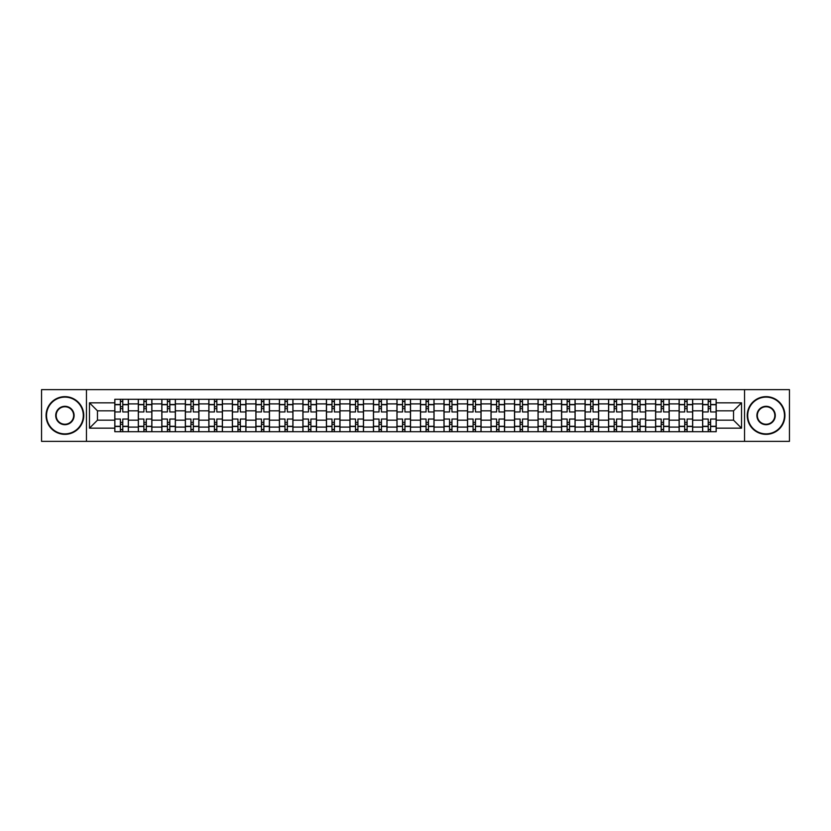 <?xml version="1.0" encoding="UTF-8"?>
<svg xmlns="http://www.w3.org/2000/svg" width="831" height="831" viewBox="0 0 831 831"><rect width="100%" height="100%" fill="white"/><g stroke="black" fill="none" stroke-linecap="round" stroke-linejoin="round"><path stroke-width="1.25" d="M744.534 441.354L789.45 441.354L789.45 389.646L41.55 389.646L41.55 441.354L744.534 441.354L744.534 389.646M138.32 431.705L138.32 403.897L128.369 403.897L128.369 431.705M128.369 403.897L128.369 399.296M138.32 403.897L138.32 399.296M151.886 399.296L151.886 431.705M161.827 431.705L161.827 399.296M175.393 399.296L175.393 431.705M185.344 431.705L185.344 399.296M198.91 399.296L198.91 431.705M208.851 431.705L208.851 399.296M222.417 399.296L222.417 431.705M232.368 431.705L232.368 399.296M245.934 399.296L245.934 431.705M255.886 431.705L255.886 399.296M269.452 399.296L269.452 431.705M279.393 431.705L279.393 399.296M292.959 399.296L292.959 431.705M302.91 431.705L302.91 399.296M316.476 399.296L316.476 431.705M326.417 431.705L326.417 399.296M339.983 399.296L339.983 431.705M349.934 431.705L349.934 399.296M363.5 399.296L363.5 431.705M373.451 431.705L373.451 399.296M387.017 399.296L387.017 431.705M396.958 431.705L396.958 399.296M410.524 399.296L410.524 431.705M420.476 431.705L420.476 399.296M434.042 399.296L434.042 431.705M443.983 431.705L443.983 399.296M457.549 399.296L457.549 431.705M467.5 431.705L467.5 399.296M481.066 399.296L481.066 431.705M491.017 431.705L491.017 399.296M504.583 399.296L504.583 431.705M514.524 431.705L514.524 399.296M528.09 399.296L528.09 431.705M538.041 431.705L538.041 399.296M551.607 399.296L551.607 431.705M561.548 431.705L561.548 399.296M575.114 399.296L575.114 431.705M585.066 431.705L585.066 399.296M598.632 399.296L598.632 431.705M608.583 431.705L608.583 399.296M622.149 399.296L622.149 431.705M632.09 431.705L632.09 399.296M645.656 399.296L645.656 431.705M655.607 431.705L655.607 399.296M669.173 399.296L669.173 431.705M679.114 431.705L679.114 399.296M692.68 399.296L692.68 431.705M702.631 431.705L702.631 399.296M702.631 420.174L692.68 420.174M679.114 420.174L669.173 420.174M655.607 420.174L645.656 420.174M632.09 420.174L622.149 420.174M608.583 420.174L598.632 420.174M585.066 420.174L575.114 420.174M561.548 420.174L551.607 420.174M538.041 420.174L528.09 420.174M514.524 420.174L504.583 420.174M491.017 420.174L481.066 420.174M467.5 420.174L457.549 420.174M443.983 420.174L434.042 420.174M420.476 420.174L410.524 420.174M396.958 420.174L387.017 420.174M373.451 420.174L363.5 420.174M349.934 420.174L339.983 420.174M326.417 420.174L316.476 420.174M302.91 420.174L292.959 420.174M279.393 420.174L269.452 420.174M255.886 420.174L245.934 420.174M232.368 420.174L222.417 420.174M208.851 420.174L198.91 420.174M185.344 420.174L175.393 420.174M161.827 420.174L151.886 420.174M138.32 420.174L128.369 420.174M702.631 410.826L692.68 410.826M679.114 410.826L669.173 410.826M655.607 410.826L645.656 410.826M632.09 410.826L622.149 410.826M608.583 410.826L598.632 410.826M585.066 410.826L575.114 410.826M561.548 410.826L551.607 410.826M538.041 410.826L528.09 410.826M514.524 410.826L504.583 410.826M491.017 410.826L481.066 410.826M467.5 410.826L457.549 410.826M443.983 410.826L434.042 410.826M420.476 410.826L410.524 410.826M396.958 410.826L387.017 410.826M373.451 410.826L363.5 410.826M349.934 410.826L339.983 410.826M326.417 410.826L316.476 410.826M302.91 410.826L292.959 410.826M279.393 410.826L269.452 410.826M255.886 410.826L245.934 410.826M232.368 410.826L222.417 410.826M208.851 410.826L198.91 410.826M185.344 410.826L175.393 410.826M161.827 410.826L151.886 410.826M138.32 410.826L128.369 410.826M97.466 420.174L114.803 420.174L114.803 410.826L97.466 410.826L97.466 420.174L89.478 428.162L89.478 402.838L114.803 402.838L114.803 410.826M716.197 410.826L716.197 420.174L733.534 420.174L733.534 410.826L716.197 410.826L716.197 399.296L114.803 399.296L114.803 402.838M716.197 402.838L741.522 402.838L741.522 428.162L716.197 428.162L716.197 420.174M114.803 420.174L114.803 431.705L716.197 431.705L716.197 428.162M114.803 428.162L89.478 428.162M86.466 441.354L86.466 389.646M122.791 429.44L120.381 429.44M120.381 401.56L122.791 401.56M146.308 429.44L143.888 429.44M143.888 401.56L146.308 401.56M169.815 429.44L167.405 429.44M167.405 401.56L169.815 401.56M193.332 429.44L190.922 429.44M190.922 401.56L193.332 401.56M216.839 429.44L214.429 429.44M214.429 401.56L216.839 401.56M240.356 429.44L237.946 429.44M237.946 401.56L240.356 401.56M263.874 429.44L261.453 429.44M261.453 401.56L263.874 401.56M287.381 429.44L284.971 429.44M284.971 401.56L287.381 401.56M310.898 429.44L308.488 429.44M308.488 401.56L310.898 401.56M334.405 429.44L331.995 429.44M331.995 401.56L334.405 401.56M357.922 429.44L355.512 429.44M355.512 401.56L357.922 401.56M381.439 429.44L379.029 429.44M379.029 401.56L381.439 401.56M404.946 429.44L402.536 429.44M402.536 401.56L404.946 401.56M428.464 429.44L426.054 429.44M426.054 401.56L428.464 401.56M451.971 429.44L449.561 429.44M449.561 401.56L451.971 401.56M475.488 429.44L473.078 429.44M473.078 401.56L475.488 401.56M499.005 429.44L496.595 429.44M496.595 401.56L499.005 401.56M522.512 429.44L520.102 429.44M520.102 401.56L522.512 401.56M546.029 429.44L543.619 429.44M543.619 401.56L546.029 401.56M569.547 429.44L567.126 429.44M567.126 401.56L569.547 401.56M593.054 429.44L590.644 429.44M590.644 401.56L593.054 401.56M616.571 429.44L614.161 429.44M614.161 401.56L616.571 401.56M640.078 429.44L637.668 429.44M637.668 401.56L640.078 401.56M663.595 429.44L661.185 429.44M661.185 401.56L663.595 401.56M687.112 429.44L684.692 429.44M684.692 401.56L687.112 401.56M710.619 429.44L708.209 429.44M708.209 401.56L710.619 401.56M89.478 402.838L97.466 410.826M733.534 420.174L741.522 428.162M733.534 410.826L741.522 402.838M128.296 431.705L128.296 411.958L122.791 411.958L122.791 399.296M120.381 399.296L120.381 411.958L114.875 411.958L114.875 399.296M128.296 411.958L128.296 399.296M114.875 431.705L114.875 419.042L120.381 419.042L120.381 431.705M122.791 431.705L122.791 419.042L128.296 419.042M120.381 408.644L122.791 408.644M114.875 419.042L114.875 411.958M122.791 422.356L120.381 422.356M122.791 429.741L120.381 429.741M120.381 424.319L122.791 424.319M122.791 406.681L120.381 406.681M120.381 401.259L122.791 401.259M151.803 431.705L151.803 411.958L146.308 411.958L146.308 399.296M143.888 399.296L143.888 411.958L138.393 411.958L138.393 399.296M151.803 411.958L151.803 399.296M138.393 431.705L138.393 419.042L143.888 419.042L143.888 431.705M146.308 431.705L146.308 419.042L151.803 419.042M143.888 408.644L146.308 408.644M138.393 419.042L138.393 411.958M146.308 422.356L143.888 422.356M146.308 429.741L143.888 429.741M143.888 424.319L146.308 424.319M146.308 406.681L143.888 406.681M143.888 401.259L146.308 401.259M175.32 431.705L175.32 411.958L169.815 411.958L169.815 399.296M167.405 399.296L167.405 411.958L161.9 411.958L161.9 399.296M175.32 411.958L175.32 399.296M161.9 431.705L161.9 419.042L167.405 419.042L167.405 431.705M169.815 431.705L169.815 419.042L175.32 419.042M167.405 408.644L169.815 408.644M161.9 419.042L161.9 411.958M169.815 422.356L167.405 422.356M169.815 429.741L167.405 429.741M167.405 424.319L169.815 424.319M169.815 406.681L167.405 406.681M167.405 401.259L169.815 401.259M198.827 431.705L198.827 411.958L193.332 411.958L193.332 399.296M190.922 399.296L190.922 411.958L185.417 411.958L185.417 399.296M198.827 411.958L198.827 399.296M185.417 431.705L185.417 419.042L190.922 419.042L190.922 431.705M193.332 431.705L193.332 419.042L198.827 419.042M190.922 408.644L193.332 408.644M185.417 419.042L185.417 411.958M193.332 422.356L190.922 422.356M193.332 429.741L190.922 429.741M190.922 424.319L193.332 424.319M193.332 406.681L190.922 406.681M190.922 401.259L193.332 401.259M222.344 431.705L222.344 411.958L216.839 411.958L216.839 399.296M214.429 399.296L214.429 411.958L208.934 411.958L208.934 399.296M222.344 411.958L222.344 399.296M208.934 431.705L208.934 419.042L214.429 419.042L214.429 431.705M216.839 431.705L216.839 419.042L222.344 419.042M214.429 408.644L216.839 408.644M208.934 419.042L208.934 411.958M216.839 422.356L214.429 422.356M216.839 429.741L214.429 429.741M214.429 424.319L216.839 424.319M216.839 406.681L214.429 406.681M214.429 401.259L216.839 401.259M245.862 431.705L245.862 411.958L240.356 411.958L240.356 399.296M237.946 399.296L237.946 411.958L232.441 411.958L232.441 399.296M245.862 411.958L245.862 399.296M232.441 431.705L232.441 419.042L237.946 419.042L237.946 431.705M240.356 431.705L240.356 419.042L245.862 419.042M237.946 408.644L240.356 408.644M232.441 419.042L232.441 411.958M240.356 422.356L237.946 422.356M240.356 429.741L237.946 429.741M237.946 424.319L240.356 424.319M240.356 406.681L237.946 406.681M237.946 401.259L240.356 401.259M64.911 433.886A18.386 18.386 0 0 0 83.297 415.5A18.386 18.386 0 0 0 64.911 397.114A18.386 18.386 0 0 0 46.526 415.5A18.386 18.386 0 0 0 64.911 433.886M64.911 396.657A18.843 18.843 0 0 1 83.754 415.5A18.843 18.843 0 0 1 64.911 434.343A18.843 18.843 0 0 1 46.069 415.5A18.843 18.843 0 0 1 64.911 396.657M64.911 424.693A9.193 9.193 0 0 1 55.719 415.5A9.193 9.193 0 0 1 64.911 406.307A9.193 9.193 0 0 1 74.104 415.5A9.193 9.193 0 0 1 64.911 424.693M64.911 406.754A8.746 8.746 0 0 0 56.165 415.5A8.746 8.746 0 0 0 64.911 424.246A8.746 8.746 0 0 0 73.658 415.5A8.746 8.746 0 0 0 64.911 406.754M766.089 433.886A18.386 18.386 0 0 0 784.474 415.5A18.386 18.386 0 0 0 766.089 397.114A18.386 18.386 0 0 0 747.703 415.5A18.386 18.386 0 0 0 766.089 433.886M766.089 396.657A18.843 18.843 0 0 1 784.931 415.5A18.843 18.843 0 0 1 766.089 434.343A18.843 18.843 0 0 1 747.246 415.5A18.843 18.843 0 0 1 766.089 396.657M766.089 424.693A9.193 9.193 0 0 1 756.896 415.5A9.193 9.193 0 0 1 766.089 406.307A9.193 9.193 0 0 1 775.281 415.5A9.193 9.193 0 0 1 766.089 424.693M766.089 406.754A8.746 8.746 0 0 0 757.342 415.5A8.746 8.746 0 0 0 766.089 424.246A8.746 8.746 0 0 0 774.835 415.5A8.746 8.746 0 0 0 766.089 406.754M269.369 431.705L269.369 411.958L263.874 411.958L263.874 399.296M261.453 399.296L261.453 411.958L255.958 411.958L255.958 399.296M269.369 411.958L269.369 399.296M255.958 431.705L255.958 419.042L261.453 419.042L261.453 431.705M263.874 431.705L263.874 419.042L269.369 419.042M261.453 408.644L263.874 408.644M255.958 419.042L255.958 411.958M263.874 422.356L261.453 422.356M263.874 429.741L261.453 429.741M261.453 424.319L263.874 424.319M263.874 406.681L261.453 406.681M261.453 401.259L263.874 401.259M292.886 431.705L292.886 411.958L287.381 411.958L287.381 399.296M284.971 399.296L284.971 411.958L279.465 411.958L279.465 399.296M292.886 411.958L292.886 399.296M279.465 431.705L279.465 419.042L284.971 419.042L284.971 431.705M287.381 431.705L287.381 419.042L292.886 419.042M284.971 408.644L287.381 408.644M279.465 419.042L279.465 411.958M287.381 422.356L284.971 422.356M287.381 429.741L284.971 429.741M284.971 424.319L287.381 424.319M287.381 406.681L284.971 406.681M284.971 401.259L287.381 401.259M316.393 431.705L316.393 411.958L310.898 411.958L310.898 399.296M308.488 399.296L308.488 411.958L302.983 411.958L302.983 399.296M316.393 411.958L316.393 399.296M302.983 431.705L302.983 419.042L308.488 419.042L308.488 431.705M310.898 431.705L310.898 419.042L316.393 419.042M308.488 408.644L310.898 408.644M302.983 419.042L302.983 411.958M310.898 422.356L308.488 422.356M310.898 429.741L308.488 429.741M308.488 424.319L310.898 424.319M310.898 406.681L308.488 406.681M308.488 401.259L310.898 401.259M339.91 431.705L339.91 411.958L334.405 411.958L334.405 399.296M331.995 399.296L331.995 411.958L326.5 411.958L326.5 399.296M339.91 411.958L339.91 399.296M326.5 431.705L326.5 419.042L331.995 419.042L331.995 431.705M334.405 431.705L334.405 419.042L339.91 419.042M331.995 408.644L334.405 408.644M326.5 419.042L326.5 411.958M334.405 422.356L331.995 422.356M334.405 429.741L331.995 429.741M331.995 424.319L334.405 424.319M334.405 406.681L331.995 406.681M331.995 401.259L334.405 401.259M363.427 431.705L363.427 411.958L357.922 411.958L357.922 399.296M355.512 399.296L355.512 411.958L350.007 411.958L350.007 399.296M363.427 411.958L363.427 399.296M350.007 431.705L350.007 419.042L355.512 419.042L355.512 431.705M357.922 431.705L357.922 419.042L363.427 419.042M355.512 408.644L357.922 408.644M350.007 419.042L350.007 411.958M357.922 422.356L355.512 422.356M357.922 429.741L355.512 429.741M355.512 424.319L357.922 424.319M357.922 406.681L355.512 406.681M355.512 401.259L357.922 401.259M386.934 431.705L386.934 411.958L381.439 411.958L381.439 399.296M379.029 399.296L379.029 411.958L373.524 411.958L373.524 399.296M386.934 411.958L386.934 399.296M373.524 431.705L373.524 419.042L379.029 419.042L379.029 431.705M381.439 431.705L381.439 419.042L386.934 419.042M379.029 408.644L381.439 408.644M373.524 419.042L373.524 411.958M381.439 422.356L379.029 422.356M381.439 429.741L379.029 429.741M379.029 424.319L381.439 424.319M381.439 406.681L379.029 406.681M379.029 401.259L381.439 401.259M410.452 431.705L410.452 411.958L404.946 411.958L404.946 399.296M402.536 399.296L402.536 411.958L397.031 411.958L397.031 399.296M410.452 411.958L410.452 399.296M397.031 431.705L397.031 419.042L402.536 419.042L402.536 431.705M404.946 431.705L404.946 419.042L410.452 419.042M402.536 408.644L404.946 408.644M397.031 419.042L397.031 411.958M404.946 422.356L402.536 422.356M404.946 429.741L402.536 429.741M402.536 424.319L404.946 424.319M404.946 406.681L402.536 406.681M402.536 401.259L404.946 401.259M433.969 431.705L433.969 411.958L428.464 411.958L428.464 399.296M426.054 399.296L426.054 411.958L420.548 411.958L420.548 399.296M433.969 411.958L433.969 399.296M420.548 431.705L420.548 419.042L426.054 419.042L426.054 431.705M428.464 431.705L428.464 419.042L433.969 419.042M426.054 408.644L428.464 408.644M420.548 419.042L420.548 411.958M428.464 422.356L426.054 422.356M428.464 429.741L426.054 429.741M426.054 424.319L428.464 424.319M428.464 406.681L426.054 406.681M426.054 401.259L428.464 401.259M457.476 431.705L457.476 411.958L451.971 411.958L451.971 399.296M449.561 399.296L449.561 411.958L444.066 411.958L444.066 399.296M457.476 411.958L457.476 399.296M444.066 431.705L444.066 419.042L449.561 419.042L449.561 431.705M451.971 431.705L451.971 419.042L457.476 419.042M449.561 408.644L451.971 408.644M444.066 419.042L444.066 411.958M451.971 422.356L449.561 422.356M451.971 429.741L449.561 429.741M449.561 424.319L451.971 424.319M451.971 406.681L449.561 406.681M449.561 401.259L451.971 401.259M480.993 431.705L480.993 411.958L475.488 411.958L475.488 399.296M473.078 399.296L473.078 411.958L467.573 411.958L467.573 399.296M480.993 411.958L480.993 399.296M467.573 431.705L467.573 419.042L473.078 419.042L473.078 431.705M475.488 431.705L475.488 419.042L480.993 419.042M473.078 408.644L475.488 408.644M467.573 419.042L467.573 411.958M475.488 422.356L473.078 422.356M475.488 429.741L473.078 429.741M473.078 424.319L475.488 424.319M475.488 406.681L473.078 406.681M473.078 401.259L475.488 401.259M504.5 431.705L504.5 411.958L499.005 411.958L499.005 399.296M496.595 399.296L496.595 411.958L491.09 411.958L491.09 399.296M504.5 411.958L504.5 399.296M491.09 431.705L491.09 419.042L496.595 419.042L496.595 431.705M499.005 431.705L499.005 419.042L504.5 419.042M496.595 408.644L499.005 408.644M491.09 419.042L491.09 411.958M499.005 422.356L496.595 422.356M499.005 429.741L496.595 429.741M496.595 424.319L499.005 424.319M499.005 406.681L496.595 406.681M496.595 401.259L499.005 401.259M528.017 431.705L528.017 411.958L522.512 411.958L522.512 399.296M520.102 399.296L520.102 411.958L514.607 411.958L514.607 399.296M528.017 411.958L528.017 399.296M514.607 431.705L514.607 419.042L520.102 419.042L520.102 431.705M522.512 431.705L522.512 419.042L528.017 419.042M520.102 408.644L522.512 408.644M514.607 419.042L514.607 411.958M522.512 422.356L520.102 422.356M522.512 429.741L520.102 429.741M520.102 424.319L522.512 424.319M522.512 406.681L520.102 406.681M520.102 401.259L522.512 401.259M551.535 431.705L551.535 411.958L546.029 411.958L546.029 399.296M543.619 399.296L543.619 411.958L538.114 411.958L538.114 399.296M551.535 411.958L551.535 399.296M538.114 431.705L538.114 419.042L543.619 419.042L543.619 431.705M546.029 431.705L546.029 419.042L551.535 419.042M543.619 408.644L546.029 408.644M538.114 419.042L538.114 411.958M546.029 422.356L543.619 422.356M546.029 429.741L543.619 429.741M543.619 424.319L546.029 424.319M546.029 406.681L543.619 406.681M543.619 401.259L546.029 401.259M575.042 431.705L575.042 411.958L569.547 411.958L569.547 399.296M567.126 399.296L567.126 411.958L561.631 411.958L561.631 399.296M575.042 411.958L575.042 399.296M561.631 431.705L561.631 419.042L567.126 419.042L567.126 431.705M569.547 431.705L569.547 419.042L575.042 419.042M567.126 408.644L569.547 408.644M561.631 419.042L561.631 411.958M569.547 422.356L567.126 422.356M569.547 429.741L567.126 429.741M567.126 424.319L569.547 424.319M569.547 406.681L567.126 406.681M567.126 401.259L569.547 401.259M598.559 431.705L598.559 411.958L593.054 411.958L593.054 399.296M590.644 399.296L590.644 411.958L585.138 411.958L585.138 399.296M598.559 411.958L598.559 399.296M585.138 431.705L585.138 419.042L590.644 419.042L590.644 431.705M593.054 431.705L593.054 419.042L598.559 419.042M590.644 408.644L593.054 408.644M585.138 419.042L585.138 411.958M593.054 422.356L590.644 422.356M593.054 429.741L590.644 429.741M590.644 424.319L593.054 424.319M593.054 406.681L590.644 406.681M590.644 401.259L593.054 401.259M622.066 431.705L622.066 411.958L616.571 411.958L616.571 399.296M614.161 399.296L614.161 411.958L608.656 411.958L608.656 399.296M622.066 411.958L622.066 399.296M608.656 431.705L608.656 419.042L614.161 419.042L614.161 431.705M616.571 431.705L616.571 419.042L622.066 419.042M614.161 408.644L616.571 408.644M608.656 419.042L608.656 411.958M616.571 422.356L614.161 422.356M616.571 429.741L614.161 429.741M614.161 424.319L616.571 424.319M616.571 406.681L614.161 406.681M614.161 401.259L616.571 401.259M645.583 431.705L645.583 411.958L640.078 411.958L640.078 399.296M637.668 399.296L637.668 411.958L632.173 411.958L632.173 399.296M645.583 411.958L645.583 399.296M632.173 431.705L632.173 419.042L637.668 419.042L637.668 431.705M640.078 431.705L640.078 419.042L645.583 419.042M637.668 408.644L640.078 408.644M632.173 419.042L632.173 411.958M640.078 422.356L637.668 422.356M640.078 429.741L637.668 429.741M637.668 424.319L640.078 424.319M640.078 406.681L637.668 406.681M637.668 401.259L640.078 401.259M669.1 431.705L669.1 411.958L663.595 411.958L663.595 399.296M661.185 399.296L661.185 411.958L655.68 411.958L655.68 399.296M669.1 411.958L669.1 399.296M655.68 431.705L655.68 419.042L661.185 419.042L661.185 431.705M663.595 431.705L663.595 419.042L669.1 419.042M661.185 408.644L663.595 408.644M655.68 419.042L655.68 411.958M663.595 422.356L661.185 422.356M663.595 429.741L661.185 429.741M661.185 424.319L663.595 424.319M663.595 406.681L661.185 406.681M661.185 401.259L663.595 401.259M692.607 431.705L692.607 411.958L687.112 411.958L687.112 399.296M684.692 399.296L684.692 411.958L679.197 411.958L679.197 399.296M692.607 411.958L692.607 399.296M679.197 431.705L679.197 419.042L684.692 419.042L684.692 431.705M687.112 431.705L687.112 419.042L692.607 419.042M684.692 408.644L687.112 408.644M679.197 419.042L679.197 411.958M687.112 422.356L684.692 422.356M687.112 429.741L684.692 429.741M684.692 424.319L687.112 424.319M687.112 406.681L684.692 406.681M684.692 401.259L687.112 401.259M716.125 431.705L716.125 411.958L710.619 411.958L710.619 399.296M708.209 399.296L708.209 411.958L702.704 411.958L702.704 399.296M716.125 411.958L716.125 399.296M702.704 431.705L702.704 419.042L708.209 419.042L708.209 431.705M710.619 431.705L710.619 419.042L716.125 419.042M708.209 408.644L710.619 408.644M702.704 419.042L702.704 411.958M710.619 422.356L708.209 422.356M710.619 429.741L708.209 429.741M708.209 424.319L710.619 424.319M710.619 406.681L708.209 406.681M708.209 401.259L710.619 401.259M679.114 403.897L669.173 403.897M655.607 403.897L645.656 403.897M632.09 403.897L622.149 403.897M608.583 403.897L598.632 403.897M585.066 403.897L575.114 403.897M561.548 403.897L551.607 403.897M538.041 403.897L528.09 403.897M514.524 403.897L504.583 403.897M491.017 403.897L481.066 403.897M467.5 403.897L457.549 403.897M443.983 403.897L434.042 403.897M420.476 403.897L410.524 403.897M396.958 403.897L387.017 403.897M373.451 403.897L363.5 403.897M349.934 403.897L339.983 403.897M326.417 403.897L316.476 403.897M302.91 403.897L292.959 403.897M279.393 403.897L269.452 403.897M255.886 403.897L245.934 403.897M232.368 403.897L222.417 403.897M208.851 403.897L198.91 403.897M185.344 403.897L175.393 403.897M161.827 403.897L151.886 403.897M702.631 403.897L692.68 403.897M679.114 427.103L669.173 427.103M655.607 427.103L645.656 427.103M632.09 427.103L622.149 427.103M608.583 427.103L598.632 427.103M585.066 427.103L575.114 427.103M561.548 427.103L551.607 427.103M538.041 427.103L528.09 427.103M514.524 427.103L504.583 427.103M491.017 427.103L481.066 427.103M467.5 427.103L457.549 427.103M443.983 427.103L434.042 427.103M420.476 427.103L410.524 427.103M396.958 427.103L387.017 427.103M373.451 427.103L363.5 427.103M349.934 427.103L339.983 427.103M326.417 427.103L316.476 427.103M302.91 427.103L292.959 427.103M279.393 427.103L269.452 427.103M255.886 427.103L245.934 427.103M232.368 427.103L222.417 427.103M208.851 427.103L198.91 427.103M185.344 427.103L175.393 427.103M161.827 427.103L151.886 427.103M138.32 427.103L128.369 427.103M702.631 427.103L692.68 427.103M128.296 404.5L122.791 404.5M120.381 404.5L114.875 404.5M120.381 404.697L114.875 404.697M120.381 426.303L114.875 426.303M120.381 426.5L114.875 426.5M128.296 426.5L122.791 426.5M128.296 404.697L122.791 404.697M128.296 426.303L122.791 426.303M151.803 404.5L146.308 404.5M143.888 404.5L138.393 404.5M143.888 404.697L138.393 404.697M143.888 426.303L138.393 426.303M143.888 426.5L138.393 426.5M151.803 426.5L146.308 426.5M151.803 404.697L146.308 404.697M151.803 426.303L146.308 426.303M175.32 404.5L169.815 404.5M167.405 404.5L161.9 404.5M167.405 404.697L161.9 404.697M167.405 426.303L161.9 426.303M167.405 426.5L161.9 426.5M175.32 426.5L169.815 426.5M175.32 404.697L169.815 404.697M175.32 426.303L169.815 426.303M198.827 404.5L193.332 404.5M190.922 404.5L185.417 404.5M190.922 404.697L185.417 404.697M190.922 426.303L185.417 426.303M190.922 426.5L185.417 426.5M198.827 426.5L193.332 426.5M198.827 404.697L193.332 404.697M198.827 426.303L193.332 426.303M222.344 404.5L216.839 404.5M214.429 404.5L208.934 404.5M214.429 404.697L208.934 404.697M214.429 426.303L208.934 426.303M214.429 426.5L208.934 426.5M222.344 426.5L216.839 426.5M222.344 404.697L216.839 404.697M222.344 426.303L216.839 426.303M245.862 404.5L240.356 404.5M237.946 404.5L232.441 404.5M237.946 404.697L232.441 404.697M237.946 426.303L232.441 426.303M237.946 426.5L232.441 426.5M245.862 426.5L240.356 426.5M245.862 404.697L240.356 404.697M245.862 426.303L240.356 426.303M269.369 404.5L263.874 404.5M261.453 404.5L255.958 404.5M261.453 404.697L255.958 404.697M261.453 426.303L255.958 426.303M261.453 426.5L255.958 426.5M269.369 426.5L263.874 426.5M269.369 404.697L263.874 404.697M269.369 426.303L263.874 426.303M292.886 404.5L287.381 404.5M284.971 404.5L279.465 404.5M284.971 404.697L279.465 404.697M284.971 426.303L279.465 426.303M284.971 426.5L279.465 426.5M292.886 426.5L287.381 426.5M292.886 404.697L287.381 404.697M292.886 426.303L287.381 426.303M316.393 404.5L310.898 404.5M308.488 404.5L302.983 404.5M308.488 404.697L302.983 404.697M308.488 426.303L302.983 426.303M308.488 426.5L302.983 426.5M316.393 426.5L310.898 426.5M316.393 404.697L310.898 404.697M316.393 426.303L310.898 426.303M339.91 404.5L334.405 404.5M331.995 404.5L326.5 404.5M331.995 404.697L326.5 404.697M331.995 426.303L326.5 426.303M331.995 426.5L326.5 426.5M339.91 426.5L334.405 426.5M339.91 404.697L334.405 404.697M339.91 426.303L334.405 426.303M363.427 404.5L357.922 404.5M355.512 404.5L350.007 404.5M355.512 404.697L350.007 404.697M355.512 426.303L350.007 426.303M355.512 426.5L350.007 426.5M363.427 426.5L357.922 426.5M363.427 404.697L357.922 404.697M363.427 426.303L357.922 426.303M386.934 404.5L381.439 404.5M379.029 404.5L373.524 404.5M379.029 404.697L373.524 404.697M379.029 426.303L373.524 426.303M379.029 426.5L373.524 426.5M386.934 426.5L381.439 426.5M386.934 404.697L381.439 404.697M386.934 426.303L381.439 426.303M410.452 404.5L404.946 404.5M402.536 404.5L397.031 404.5M402.536 404.697L397.031 404.697M402.536 426.303L397.031 426.303M402.536 426.5L397.031 426.5M410.452 426.5L404.946 426.5M410.452 404.697L404.946 404.697M410.452 426.303L404.946 426.303M433.969 404.5L428.464 404.5M426.054 404.5L420.548 404.5M426.054 404.697L420.548 404.697M426.054 426.303L420.548 426.303M426.054 426.5L420.548 426.5M433.969 426.5L428.464 426.5M433.969 404.697L428.464 404.697M433.969 426.303L428.464 426.303M457.476 404.5L451.971 404.5M449.561 404.5L444.066 404.5M449.561 404.697L444.066 404.697M449.561 426.303L444.066 426.303M449.561 426.5L444.066 426.5M457.476 426.5L451.971 426.5M457.476 404.697L451.971 404.697M457.476 426.303L451.971 426.303M480.993 404.5L475.488 404.5M473.078 404.5L467.573 404.5M473.078 404.697L467.573 404.697M473.078 426.303L467.573 426.303M473.078 426.5L467.573 426.5M480.993 426.5L475.488 426.5M480.993 404.697L475.488 404.697M480.993 426.303L475.488 426.303M504.5 404.5L499.005 404.5M496.595 404.5L491.09 404.5M496.595 404.697L491.09 404.697M496.595 426.303L491.09 426.303M496.595 426.5L491.09 426.5M504.5 426.5L499.005 426.5M504.5 404.697L499.005 404.697M504.5 426.303L499.005 426.303M528.017 404.5L522.512 404.5M520.102 404.5L514.607 404.5M520.102 404.697L514.607 404.697M520.102 426.303L514.607 426.303M520.102 426.5L514.607 426.5M528.017 426.5L522.512 426.5M528.017 404.697L522.512 404.697M528.017 426.303L522.512 426.303M551.535 404.5L546.029 404.5M543.619 404.5L538.114 404.5M543.619 404.697L538.114 404.697M543.619 426.303L538.114 426.303M543.619 426.5L538.114 426.5M551.535 426.5L546.029 426.5M551.535 404.697L546.029 404.697M551.535 426.303L546.029 426.303M575.042 404.5L569.547 404.5M567.126 404.5L561.631 404.5M567.126 404.697L561.631 404.697M567.126 426.303L561.631 426.303M567.126 426.5L561.631 426.5M575.042 426.5L569.547 426.5M575.042 404.697L569.547 404.697M575.042 426.303L569.547 426.303M598.559 404.5L593.054 404.5M590.644 404.5L585.138 404.5M590.644 404.697L585.138 404.697M590.644 426.303L585.138 426.303M590.644 426.5L585.138 426.5M598.559 426.5L593.054 426.5M598.559 404.697L593.054 404.697M598.559 426.303L593.054 426.303M622.066 404.5L616.571 404.5M614.161 404.5L608.656 404.5M614.161 404.697L608.656 404.697M614.161 426.303L608.656 426.303M614.161 426.5L608.656 426.5M622.066 426.5L616.571 426.5M622.066 404.697L616.571 404.697M622.066 426.303L616.571 426.303M645.583 404.5L640.078 404.5M637.668 404.5L632.173 404.5M637.668 404.697L632.173 404.697M637.668 426.303L632.173 426.303M637.668 426.5L632.173 426.5M645.583 426.5L640.078 426.5M645.583 404.697L640.078 404.697M645.583 426.303L640.078 426.303M669.1 404.5L663.595 404.5M661.185 404.5L655.68 404.5M661.185 404.697L655.68 404.697M661.185 426.303L655.68 426.303M661.185 426.5L655.68 426.5M669.1 426.5L663.595 426.5M669.1 404.697L663.595 404.697M669.1 426.303L663.595 426.303M692.607 404.5L687.112 404.5M684.692 404.5L679.197 404.5M684.692 404.697L679.197 404.697M684.692 426.303L679.197 426.303M684.692 426.5L679.197 426.5M692.607 426.5L687.112 426.5M692.607 404.697L687.112 404.697M692.607 426.303L687.112 426.303M716.125 404.5L710.619 404.5M708.209 404.5L702.704 404.5M708.209 404.697L702.704 404.697M708.209 426.303L702.704 426.303M708.209 426.5L702.704 426.5M716.125 426.5L710.619 426.5M716.125 404.697L710.619 404.697M716.125 426.303L710.619 426.303"/></g></svg>
